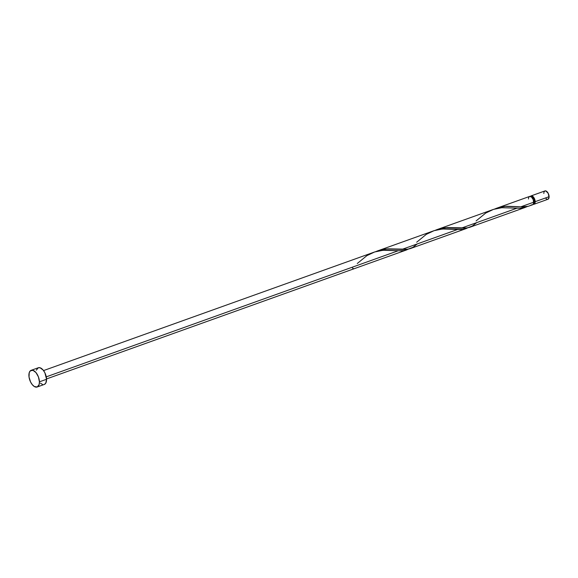 <?xml version="1.0" encoding="UTF-8"?>
<svg xmlns="http://www.w3.org/2000/svg" width="578" height="578" viewBox="0 0 578 578"><rect width="100%" height="100%" fill="white"/><g stroke="black" fill="none" stroke-linecap="round" stroke-linejoin="round"><path stroke-width="0.87" d="M534.043 204.258L547.966 199.266A4.429 2.305 -109.7 0 0 549.1 196.686L535.177 201.671A4.429 2.305 70.3 0 1 534.043 204.258A4.429 2.305 70.3 0 1 533.248 204.28M533.617 203.47L533.747 203.42A3.547 1.842 -109.7 0 0 534.65 201.354L533.718 201.686L534.65 201.354L533.978 198.753L531.673 196.686M39.427 381.834A8.865 4.602 70.3 0 1 37.151 387.007A8.865 4.602 70.3 0 1 31.797 384.038A8.865 4.602 70.3 0 1 28.9 375.483A8.865 4.602 70.3 0 1 31.176 370.317A8.865 4.602 70.3 0 1 36.522 373.287A8.865 4.602 70.3 0 1 39.427 381.834L46.558 379.276L39.427 381.834L39.102 384.601L37.245 386.971L34.355 386.53L32.325 384.717L30.576 381.986L29.037 377.08L29.225 372.716L30.309 370.852L32.946 370.317L36.002 372.6L38.43 376.928L39.427 381.834M37.151 387.007L44.282 384.449A8.865 4.602 -109.7 0 0 46.558 379.276A8.865 4.602 -109.7 0 0 43.653 370.729A8.865 4.602 -109.7 0 0 38.3 367.76L31.176 370.317M408.465 249.082L404.13 250.57L398.17 250.765L46.269 376.849L398.17 250.765L385.309 250.137L379.392 250.758L374.71 251.943L43.552 370.585M407.071 249.739L406.363 250.007M528.061 206.353L532.62 204.771A4.429 2.305 -109.7 0 0 533.754 202.184L520.792 206.83L528.061 206.353M469.574 227.356L465.752 228.122L461.374 228.115L517.007 208.181L461.374 228.115L445.587 227.689L441.375 228.361L435.155 230.333M469.733 227.299L525.359 207.365L520.034 208.253L501.791 207.704L493.547 209.366L436.78 229.69L441.426 228.346L447.343 227.551L467.219 227.942L472.32 226.056L476.705 222.624M527.663 206.295L526.103 207.076M410.156 248.648L406.334 249.414L401.956 249.407L457.588 229.473L401.956 249.407L386.169 248.981L381.957 249.645L375.736 251.625M467.884 227.79L462.768 229.394L444.728 228.852L438.81 229.473L434.129 230.651L377.362 250.982L382.007 249.638L387.925 248.836L407.801 249.234L412.902 247.348L417.287 243.916M466.489 228.447L465.781 228.715M519.658 206.751L520.792 206.83L533.754 202.184A4.429 2.305 -109.7 0 0 532.302 197.907A4.429 2.305 -109.7 0 0 529.629 196.426L496.199 208.398L500.844 207.054L506.762 206.259L519.658 206.751M493.944 209.315L496.199 208.398M434.526 230.608L436.78 229.69M375.108 251.9L377.362 250.982M532.562 204.785L533.631 203.413L533.256 199.728L531.543 197.047L529.578 196.441M529.195 196.693L528.653 197.625M528.523 198.268L528.487 199.005M36.356 370.158L38.206 367.796L40.077 367.767L43.126 370.043L44.882 372.781L46.558 379.276L45.778 383.12L44.376 384.413M42.512 384.442L40.453 383.207M530.308 196.578L531.009 195.928L532.454 196.152L534.679 199.215L535.018 203.059L534.477 203.991L533.154 204.258M533.422 203.478L534.094 203.21L534.65 201.354A3.547 1.842 -109.7 0 0 533.494 197.936A3.547 1.842 -109.7 0 0 531.348 196.744L531.225 196.795M543.84 193.507L543.869 192.77M543.999 192.127L544.541 191.188L545.863 190.928L548.262 193.435L549.071 197.423L548.009 199.251M547.077 199.266L546.051 198.644M530.423 196.397A4.429 2.305 70.3 0 1 531.052 195.913A4.429 2.305 70.3 0 1 533.732 197.394A4.429 2.305 70.3 0 1 535.177 201.671L549.1 196.686A4.429 2.305 -109.7 0 0 547.648 192.409A4.429 2.305 -109.7 0 0 544.975 190.921L531.052 195.913M352.436 268.004L353.483 268.64M357.269 263.503L366.886 255.635L374.631 251.972L383.004 250.281L401.565 250.823L404.419 250.52L408.364 249.132M416.687 242.218L426.304 234.343L434.049 230.68L442.423 228.989L460.984 229.531L463.838 229.228L467.783 227.84M476.106 220.926L485.722 213.051L493.468 209.388L501.841 207.697L520.402 208.246L523.256 207.943L527.201 206.548M531.738 204.771C528.718 206.57 525.07 207.256 520.792 206.83L505.006 206.397L500.794 207.069L494.573 209.048M46.543 378.93L406.522 249.949M410.315 248.591L465.94 228.657"/></g></svg>
